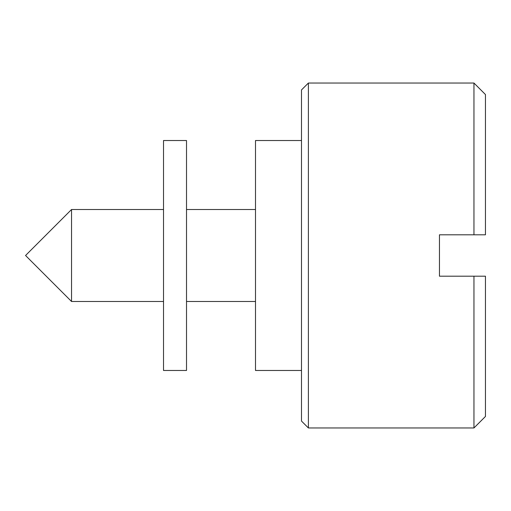 <?xml version="1.0" encoding="UTF-8"?>
<svg xmlns="http://www.w3.org/2000/svg" width="511" height="511" viewBox="0 0 511 511"><rect width="100%" height="100%" fill="white"/><g stroke="black" fill="none" stroke-linecap="round" stroke-linejoin="round"><path stroke-width="0.77" d="M308.389 427.963L301.49 421.064L301.49 89.936L308.389 83.038L308.389 427.963L473.953 427.963L473.953 276.195L485.45 276.195L485.45 416.465L473.953 427.963M71.54 301.49L25.55 255.5L71.54 209.51L71.54 301.49L163.52 301.49M301.49 140.525L255.5 140.525L255.5 370.475L301.49 370.475M473.953 276.195L439.46 276.195L439.46 234.805L473.953 234.805L473.953 83.038L308.389 83.038M473.953 83.038L485.45 94.535L485.45 234.805L473.953 234.805M163.52 255.5L163.52 140.525L186.515 140.525L186.515 370.475L163.52 370.475L163.52 255.5M71.54 209.51L163.52 209.51M186.515 209.51L255.5 209.51M186.515 301.49L255.5 301.49"/></g></svg>
